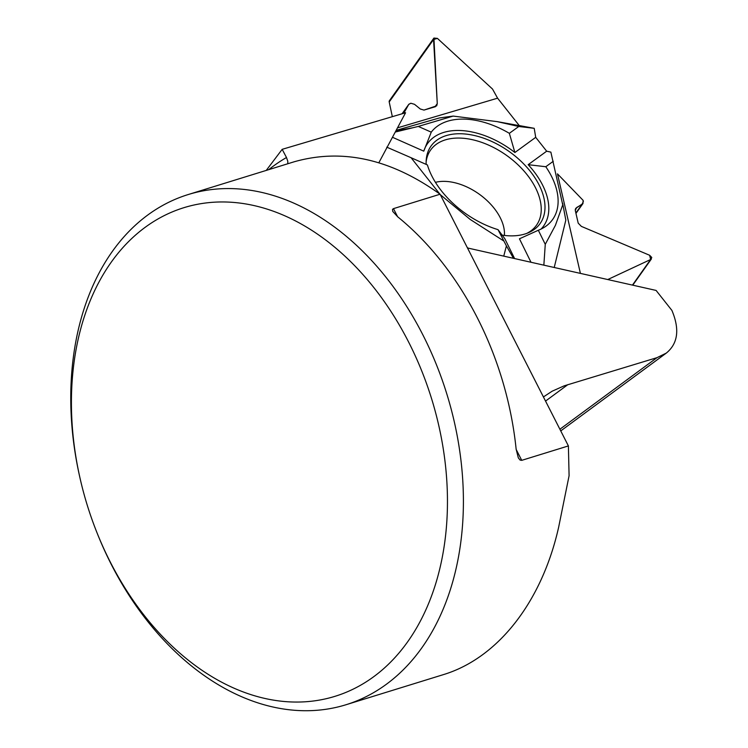 <?xml version="1.0" encoding="UTF-8"?>
<svg xmlns="http://www.w3.org/2000/svg" width="748" height="748" viewBox="0 0 748 748"><rect width="100%" height="100%" fill="white"/><g stroke="black" fill="none" stroke-linecap="round" stroke-linejoin="round"><path stroke-width="1.12" d="M395.253 132.05L418.3 126.421L453.176 116.09L497.168 121.625L534.212 128.319L535.708 137.342L546.676 151.199L535.708 137.342L534.212 128.319L519.262 125.571L497.588 98.175L492.511 89.04L437.402 38.382L433.56 39.522L437.271 103.589L435.514 106.665L423.976 110.087L420.311 109.012L414.514 104.318L410.848 103.233L408.707 104.458L403.78 113.266L408.829 104.262L410.848 103.233L414.514 104.318L420.311 109.012L423.976 110.087L436.729 105.786L437.271 103.589L433.915 38.055L437.402 38.382L492.511 89.04L497.588 98.175L519.168 125.449M541.122 229.038A71.191 43.421 35.4 0 0 528.163 164.682L546.676 151.199L550.865 152.125L562.739 204.868L555.399 225.363L545.264 244.334L543.852 265.157M557.466 173.854L583.113 200.352L583.365 201.455L581.991 204.391L576.652 207.523L575.287 210.469L578.204 223.156L581.364 226.382L649.657 255.283L650.629 259.509L607.759 279.546L650.629 259.509L651.77 257.48L649.657 255.283L581.364 226.382L578.204 223.156L575.287 210.469L575.68 208.402L582.973 203.521L583.113 200.352L557.466 173.854L580.401 273.385M392.335 116.66L389.203 101.962A3.338 2.038 -144.6 0 1 389.399 100.718L433.756 38.279M426.182 164.41A66.899 40.803 -144.6 0 1 428.866 149.722A66.899 40.803 -144.6 0 1 473.437 135.294A66.899 40.803 -144.6 0 1 530.407 171.507A66.899 40.803 -144.6 0 1 537.363 226.794A66.899 40.803 -144.6 0 1 502.067 235.124M554.221 267.494L565.825 220.127L562.636 203.241M503.75 256.125L506.405 245.877L513.483 258.322M514.605 258.574L504.76 238.584L498.018 229.645A74.772 45.6 -144.6 0 1 427.407 164.953L411.073 157.716L439.796 194.013M506.405 245.877L498.018 229.645M531.005 262.268L519.449 238.799L538.326 230.253L545.264 244.334M514.886 152.517A71.191 43.421 35.4 0 0 423.77 151.152L431.259 132.162A74.772 45.6 -144.6 0 1 509.351 133.331L514.886 152.517L535.708 137.342M392.457 137.277L423.77 151.152M528.163 164.682L545.797 166.729A74.772 45.6 -144.6 0 1 545.9 226.214A74.772 45.6 -144.6 0 1 538.326 230.253M545.797 166.729L553.258 161.297M467.266 247.551L468.145 248.112M503.526 240.819L470.183 219.435L440.301 194.658M386.791 147.169L411.073 157.716M395.87 130.891L412.915 127.74M418.3 126.421L431.259 132.162M497.588 98.175L397.497 127.852M453.176 116.09L439.431 117.95L396.16 130.358M497.168 121.625L518.757 126.487L534.212 128.319M509.351 133.331L518.757 126.487M97.362 533.651L97.857 534.885A267.017 188.15 -107.2 0 0 345.95 704.756A267.017 188.15 -107.2 0 0 386.548 684.14A267.017 188.15 -107.2 0 0 343.22 233.769A267.017 188.15 -107.2 0 0 188.206 194.545A267.017 188.15 -107.2 0 0 79.279 474.802L79.569 476.102A255.751 180.212 -107.2 0 0 97.362 533.651A255.751 180.212 -107.2 0 0 110.255 561.991A255.751 180.212 -107.2 0 0 408.268 640.933A255.751 180.212 -107.2 0 0 332.364 245.251A255.751 180.212 -107.2 0 0 133.499 236.892A255.751 180.212 -107.2 0 0 79.569 476.102M516.167 449.445L521.73 460.347L520.066 460.057L518.317 457.841L516.139 449.155A267.017 188.15 -107.2 0 0 397.796 216.892L392.775 211.46L392.504 209.375L393.476 208.636L397.599 216.724M345.95 704.756L443.265 674.668C497.897 658.137 541.879 601.925 558.644 527.218L569.088 475.747L568.396 445.92L440.086 194.228L393.476 208.636M440.086 194.228C390.765 158.885 342.06 148.095 293.955 161.849L188.206 194.545M521.73 460.347L568.396 445.92M266.241 170.422L282.174 149.329L286.484 157.51L287.774 161.203L287.793 163.756M467.481 247.962L656.09 290.43L671.91 310.42C679.839 329.326 677.969 343.556 666.3 353.093L657.006 357.656L564.16 385.846L552.183 391.185L543.422 396.936M282.174 149.329L405.575 112.742L378.853 162.737M575.231 209.524L576.652 207.523M575.866 213.012L581.991 204.391M632.443 285.11L650.629 259.509M435.439 182.344A47.563 29.004 -144.6 0 1 481.422 195.798A47.563 29.004 -144.6 0 1 504.404 235.433M408.707 104.458L402.087 113.771M433.56 39.522L389.203 101.962M434.971 106.824L437.271 103.589M426.136 161.849A64.936 39.597 -144.6 0 1 506.499 155.341A64.936 39.597 -144.6 0 1 526.807 233.367M268.7 169.656A276.919 195.125 72.8 0 1 286.484 157.51M559.897 429.24L657.006 357.656M545.544 401.087L567.854 384.64M582.916 203.596L575.96 213.395M408.819 104.271L402.069 113.78M651.368 258.995L632.771 285.175M666.3 353.093L560.748 430.913"/></g></svg>
